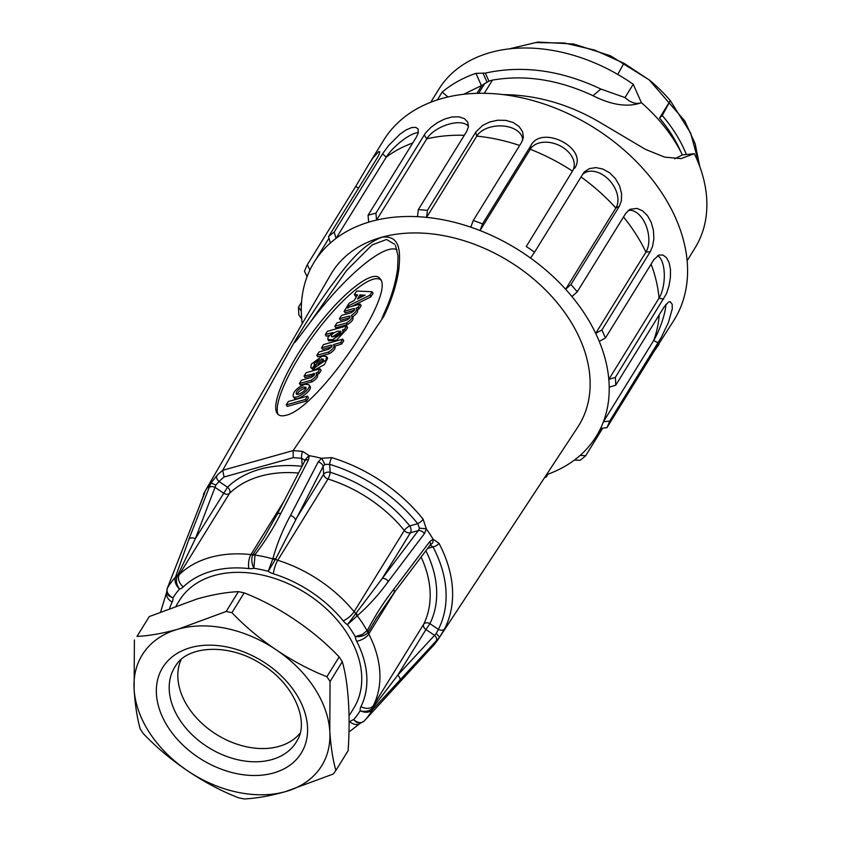 <?xml version="1.0" encoding="UTF-8"?>
<svg xmlns="http://www.w3.org/2000/svg" width="841" height="841" viewBox="0 0 841 841"><rect width="100%" height="100%" fill="white"/><g stroke="black" fill="none" stroke-linecap="round" stroke-linejoin="round"><path stroke-width="1.26" d="M546.482 474.702A165.761 117.656 -148.3 0 0 574.466 460.027A165.761 117.656 -148.3 0 0 580.153 455.401A165.761 117.656 -148.3 0 0 596.248 436.363A165.761 117.656 -148.3 0 0 600.611 428.374A165.761 117.656 -148.3 0 0 603.418 421.772A165.761 117.656 -148.3 0 0 609.21 387.175A165.761 117.656 -148.3 0 0 608.81 379.396A165.761 117.656 -148.3 0 0 599.255 341.383A165.761 117.656 -148.3 0 0 595.691 333.372A165.761 117.656 -148.3 0 0 571.922 296.547A165.761 117.656 -148.3 0 0 565.625 289.262A165.761 117.656 -148.3 0 0 530.524 258.05A165.761 117.656 -148.3 0 0 522.25 252.374A165.761 117.656 -148.3 0 0 480.043 230.55A165.761 117.656 -148.3 0 0 470.792 227.165A165.761 117.656 -148.3 0 0 426.576 217.367A165.761 117.656 -148.3 0 0 417.462 216.673A165.761 117.656 -148.3 0 0 376.568 220.069A165.761 117.656 -148.3 0 0 368.694 222.171A165.761 117.656 -148.3 0 0 336.053 238.36A165.761 117.656 -148.3 0 0 330.366 242.986L328.526 236.678L376.905 158.434L379.091 154.439L379.817 151.843L378.849 151.496L373.089 157.793L368.484 164.783L383.685 140.195A170.786 121.22 31.7 0 1 532.973 100.584A170.786 121.22 31.7 0 1 677.257 221.845A170.786 121.22 31.7 0 1 674.209 319.822L655.328 349.351M651.092 264.169A165.761 117.656 31.7 0 1 655.822 279.212A165.761 117.656 31.7 0 1 659.05 298.135L608.81 379.396L615.339 377.42L666.461 293.688L668.91 286.161L670.372 277.845L670.498 269.719L669.152 262.791L666.545 257.756L663.013 255.054L659.039 254.991L653.772 259.69M615.339 377.42A170.786 121.22 31.7 0 1 615.738 385.199L609.21 387.175M664.117 306.944L615.738 385.199M659.207 314.891A165.761 117.656 31.7 0 1 658.146 323.764A165.761 117.656 31.7 0 1 653.657 340.521L603.418 421.772L609.725 421.068L661.226 337.462L668.374 322.618L672.285 308.847L672.201 304.295L670.214 301.698L668.469 302.077L664.117 306.87M609.725 421.068A170.786 121.22 31.7 0 1 606.918 427.67L600.611 428.374M655.297 349.414L606.918 427.67M654.592 350.56L659.008 344.411M580.153 455.401L585.714 455.685L602.745 428.132M585.714 455.685A170.786 121.22 31.7 0 1 580.027 460.311L574.466 460.027M545.063 476.858L546.187 477.089L547.996 474.156M546.187 477.089A170.786 121.22 31.7 0 1 544.611 477.551M301.698 318.981L298.902 314.944A170.786 121.22 31.7 0 1 298.502 307.165L301.299 311.212A165.761 117.656 -148.3 0 0 301.698 318.981A165.761 117.656 -148.3 0 0 302.213 323.669M301.551 302.224L298.502 307.165M307.102 276.605L304.505 271.296A170.786 121.22 31.7 0 1 307.322 264.694L309.909 270.014A165.761 117.656 -148.3 0 0 307.102 276.605A165.761 117.656 -148.3 0 0 301.299 311.212M355.701 186.45L307.322 264.694M368.484 164.783L355.669 186.502L358.602 188.027M328.526 236.678A170.786 121.22 31.7 0 1 334.203 232.053L336.053 238.36L386.292 157.099A165.761 117.656 31.7 0 1 401.504 147.774A165.761 117.656 31.7 0 1 412.763 142.959M382.592 153.808L334.203 232.053M368.694 222.171L368.043 215.275L416.432 137.02L418.345 132.741L418.051 128.946L415.769 127.359L411.501 127.611L406.056 129.956L400.074 134.087L388.574 145.588L382.529 153.85L386.24 157.141A23.874 6.791 -40.9 0 1 418.376 132.584M368.043 215.275A170.786 121.22 31.7 0 1 375.916 213.183L376.568 220.069L426.808 138.818M424.306 134.928L375.916 213.183M417.462 216.673L418.313 209.661L466.702 131.406L468.458 126.791L467.764 122.187L464.453 118.665L458.976 116.825L452.122 116.962L444.71 119.002L437.415 122.639L430.876 127.422L425.798 132.699L424.232 134.949L426.734 138.828A165.761 117.656 31.7 0 1 446.603 135.748A165.761 117.656 31.7 0 1 464.306 135.285M418.313 209.661A170.786 121.22 31.7 0 1 427.428 210.345L426.576 217.367L476.815 136.105A165.761 117.656 31.7 0 1 498.818 139.669A165.761 117.656 31.7 0 1 519.675 145.451M475.806 132.09L427.428 210.345M470.792 227.165L473.262 220.51L521.641 142.255L523.375 137.325L522.566 131.659L519.023 126.455L513.147 122.502L505.756 120.368L497.704 120.231L489.756 121.977L482.692 125.362L475.722 132.09L476.731 136.095A23.874 15.085 -3 0 1 503.212 126.013A23.874 15.085 -3 0 1 522.734 140.037M473.262 220.51A170.786 121.22 31.7 0 1 482.513 223.895L480.043 230.55L530.282 149.288M530.892 145.64L482.513 223.895M574.645 168.263C588.658 148.458 541.856 124.184 530.808 145.609L530.198 149.256A23.874 16.715 23.1 0 1 560.19 145.882A23.874 16.715 23.1 0 1 572.49 171.112L526.266 246.518A170.786 121.22 31.7 0 1 534.54 252.195L530.524 258.05M582.918 173.94L534.54 252.195M581.036 176.988A165.761 117.656 31.7 0 1 599.255 191.58A165.761 117.656 31.7 0 1 615.864 208L565.625 289.262L570.923 284.542L619.312 206.297L621.362 200.883L621.594 193.651L619.575 185.893L615.433 178.628L609.662 172.826L602.944 169.073L595.964 167.611L589.509 168.578L584.421 171.848L582.845 173.887M570.923 284.542A170.786 121.22 31.7 0 1 577.231 291.827L571.922 296.547M625.609 213.582L577.231 291.827M623.528 216.946A165.761 117.656 31.7 0 1 635.375 233.304A165.761 117.656 31.7 0 1 645.93 252.111L595.691 333.372L601.862 330.008L650.24 251.753L652.605 246.255L653.856 238.686L653.425 230.36L651.207 222.308L647.412 215.559L642.492 210.797L637.015 208.41L629.962 209.304L625.557 213.509M601.862 330.008A170.786 121.22 31.7 0 1 605.425 338.019L599.255 341.383M653.804 259.764L605.425 338.019M503.265 94.623C537.178 94.949 569.851 104.463 601.262 123.164L645.457 149.362L664.6 157.12L681.052 158.613L694.309 153.682L682.356 154.944A140.647 99.827 31.7 0 0 641.42 102.718L633.231 84.279A150.697 106.954 31.7 0 0 438.739 89.367L430.771 102.245M694.309 153.682A150.697 106.954 31.7 0 1 695.076 247.864L687.118 260.742M438.834 638.372L577.672 427.291A145.22 103.065 -148.3 0 0 564.521 312.242A145.22 103.065 -148.3 0 0 439.591 234.944A145.22 103.065 -148.3 0 0 330.692 274.587L205.278 490.839A138.134 98.05 31.7 0 1 210.87 483.186L216.978 475.449A138.229 98.113 31.7 0 1 222.686 470.35L294.844 341.288C304.894 324.332 316.531 306.492 329.746 287.78C342.697 270.802 359.485 245.709 381.951 237.215C401.956 234.744 400.022 255.212 398.897 268.962C396.679 284.416 391.643 300.226 383.79 316.405L293.152 450.65A138.229 98.113 31.7 0 1 302.749 451.459L309.215 455.685A138.134 98.05 31.7 0 1 321.577 458.313L331.753 457.62A138.229 98.113 31.7 0 1 423.118 519.202L426.334 528.926A138.134 98.05 31.7 0 1 433.104 539.207L438.991 543.297A138.229 98.113 31.7 0 1 444.584 628.868L439.517 637.31A138.134 98.05 31.7 0 1 438.834 638.372A138.134 98.05 31.7 0 1 433.914 644.963L431.843 647.149A5.025 3.564 -137.5 0 1 431.738 647.265L395.112 687.213A5.025 3.564 -137.5 0 0 395.207 687.118L431.843 647.149M330.366 242.986A165.761 117.656 -148.3 0 0 314.271 262.014A165.761 117.656 -148.3 0 0 309.909 270.014M437.362 99.89L442.187 92.09C451.775 84.026 463.034 77.782 475.943 73.346L481.42 85.645L463.643 94.276M485.352 73.104L488.936 81.157L492.458 80.095C525.236 74.492 558.739 79.695 592.979 95.706C611.754 105.167 627.901 107.501 641.42 102.718C636.132 104.442 630.645 102.739 625 97.588L600.873 89.041C561.115 70.245 522.608 64.936 485.352 73.104L475.943 73.346M625 97.577L633.231 84.268M658.114 342.813L653.657 340.521A23.874 4.689 110.1 0 0 665.862 304.4M663.717 299.175L659.05 298.135A23.874 9.924 94.3 0 0 664.285 273.693A23.874 9.924 94.3 0 0 657.557 255.696M650.24 251.753L645.93 252.111A23.874 13.971 75.1 0 0 645.636 224.61A23.874 13.971 75.1 0 0 628.101 210.544M619.312 206.297L615.864 208A23.874 16.326 50.8 0 0 608.768 179.638A23.874 16.326 50.8 0 0 582.697 174.297M526.266 246.518L572.49 171.112A165.761 117.656 31.7 0 0 551.833 159.054A165.761 117.656 31.7 0 0 530.24 149.278M468.49 126.465A23.874 11.637 -24 0 0 448.348 124.321A23.874 11.637 -24 0 0 426.734 138.828M674.692 158.812L682.356 154.944M447.948 96.957L442.187 92.09M488.936 81.157L481.42 85.645M670.119 101.13L662.235 115.522L659.523 118.087L670.309 100.626L690.682 133.151L699.649 166.224M686.382 154.523A130.597 92.699 -148.3 0 0 662.235 115.522M617.778 74.418L623.906 63.233L594.545 50.061L564.406 42.996L535.496 42.597L509.699 48.799M623.906 63.233L649.126 79.863C656.737 86.055 663.801 92.983 670.309 100.626M680.832 151.916A125.582 89.135 -148.3 0 0 659.523 118.087M203.627 495.538A5.025 3.532 -152.9 0 1 203.785 493.52A5.025 3.532 -152.9 0 1 203.858 493.383L205.278 490.839L204.352 493.804L167.275 588.364C166.339 592.064 168.253 595.26 173.025 597.94L169.346 596.153L167.517 594.345L166.676 592.022M307.438 396.174L308.521 397.804L306.397 401.052L287.328 406.382L286.297 404.847L305.378 399.507L307.438 396.174L288.368 401.504L286.245 404.763L287.265 406.308M314.271 368.474L313.052 369.767L310.771 367.464L312.274 368.095L314.629 365.288L313.977 364.763M326.592 356.542L327.622 358.119L324.395 364.563L315.133 369.714L314.114 368.169L325.972 359.969L326.592 356.542L322.355 356.058L311.38 364.048L310.771 367.464M317.456 362.597L314.902 365.541M346.503 325.961L327.443 331.291L325.309 334.55L332.91 332.521L328.137 337.01L327.769 339.386L332.447 339.743L342.644 332.952L343.012 330.576L342.371 330.061L344.652 329.136L346.566 326.045L347.585 327.591L345.672 330.681L343.391 331.606M343.012 330.576L344.032 332.121L336.6 340.079L328.789 340.931L327.769 339.386M329.546 335.296L326.403 336.169L325.372 334.634L326.329 336.095M356.773 296.232L355.428 296.179L354.408 294.634L357.625 294.855L354.04 300.647L349.152 303.138L346.944 306.597L369.977 295.202L372.058 291.711L356.7 291.06L354.387 294.55M373.078 293.257L372.079 291.795L373.099 293.341L370.839 296.884L351.748 306.376M277.982 414.329C273.167 402.839 291.438 364.111 317.898 329.725C344.274 295.212 373.099 272.516 380.878 280.137M349.772 317.719L340.552 320.295L339.522 318.75M339.47 318.676L349.068 316.09C350.897 316.721 350.045 318.108 346.492 320.253L336.957 322.923L334.834 326.171L346.534 322.986C351.538 319.612 353.125 317.131 351.317 315.543L351.443 315.333C356.027 312.137 357.583 309.719 356.121 308.09L358.203 307.228L360.053 304.053L346.24 307.911L344.179 311.254L353.704 308.584C355.543 309.225 354.681 310.613 351.128 312.747L341.593 315.417L339.47 318.676L340.489 320.221M354.408 310.224L345.199 312.799L344.169 311.254L345.125 312.715M360.053 304.053L361.136 305.682L359.223 308.773L357.131 309.635C358.602 311.265 357.047 313.682 352.463 316.878M352.337 317.089C354.145 318.676 352.558 321.167 347.554 324.531L335.916 327.801L334.886 326.255L335.853 327.717M342.697 339.144L323.428 344.631L321.577 347.806L331.102 345.136L332.121 345.388L331.89 346.639L328.526 349.309L318.991 351.969L316.868 355.228L328.579 352.043C333.425 348.805 335.065 346.345 333.52 344.652L340.637 342.476L342.76 339.217L343.78 340.763L341.656 344.022L334.529 346.198C336.085 347.89 334.445 350.35 329.598 353.588L317.951 356.857L316.92 355.312M316.868 355.228L317.887 356.773M331.806 346.776L322.597 349.351L321.567 347.806L322.524 349.267M320 368.831L321.083 370.45L319.17 373.551L317.089 374.413C318.634 376.106 316.994 378.576 312.148 381.803L300.437 384.989L299.48 383.528L311.128 380.258C315.974 377.031 317.614 374.56 316.069 372.868L318.15 372.006L320 368.831L306.187 372.689L304.127 376.022L314.671 373.614M314.534 374.697L313.661 373.362C315.491 373.993 314.629 375.38 311.075 377.525L301.551 380.195L299.428 383.443L300.437 384.989M314.355 374.991L305.146 377.567L304.116 376.032L305.083 377.493M308.983 384.789L310.003 386.334C313.272 390.024 296.337 402.345 294.119 397.814L293.099 396.269C295.317 400.8 312.253 388.479 308.983 384.789L304.905 384.274C296.936 387.796 293.004 391.79 293.099 396.269M383.79 316.405L381.961 318.308L384.642 312.064M397.057 249.819C384.474 242.891 344.894 275.974 310.077 322.524L300.626 335.033C299.144 336.989 292.605 345.966 294.844 341.288M285.866 415.296C316.542 409.63 395.764 295.054 380.216 278.844C373.835 268.584 343.895 291.354 316.363 327.401C288.736 363.301 270.329 403.575 277.12 413.299C278.781 415.769 281.703 416.442 285.866 415.296M264.053 537.62L277.004 514.639L304.705 461.12L304.736 460.153L301.709 458.398A133.214 94.549 -148.3 0 0 293.215 457.651L224.074 476.984A133.214 94.549 -148.3 0 0 219.059 481.515L215.916 484.994L195.333 538.745L177.188 576.295C175.674 580.458 176.452 584.716 179.532 589.068C175.622 585.189 174.266 581.236 175.443 577.21L188.941 539.123L210.87 483.186M309.215 455.685L308.489 459.922L280.778 513.441C273.851 527.538 265.272 541.247 255.044 554.566L253.866 568.274C251.68 563.68 251.238 559.328 252.542 555.228L264.127 537.567M426.334 528.926L424.421 533.604A5.025 3.143 37.1 0 0 418.345 530.566L410.44 532.774L382.224 578.408A5.025 3.143 37.1 0 1 388.3 581.436C379.039 594.282 368.81 605.615 357.625 615.433L347.407 624.695L418.345 530.566L419.449 528.201L417.693 523.68A133.214 94.549 -148.3 0 0 329.661 464.327L324.836 464.421L323.144 466.387L275.585 559.139L268.226 571.323L272.989 558.371C277.036 543.738 282.86 529.441 290.471 515.501L318.161 461.972L321.577 458.313M377.483 616.527L367.706 632.852C364.626 635.754 360.474 637.015 355.259 636.626L362.46 634.429L367.443 630.33C375.254 615.381 383.969 601.767 393.599 589.499L429.719 541.636L433.104 539.207M439.517 637.31L372.321 709.92C369.262 712.684 365.194 712.968 360.116 710.792C365.383 712.064 369.556 711.139 372.626 708.038L397.74 675.176A5.025 3.564 42.5 0 1 399.591 681.115M360.705 723.155L356.531 722.324L353.609 719.675C357.824 723.039 361.336 723.512 364.153 721.084L364.29 720.937A119.201 84.605 31.7 0 1 364.153 721.084L360.369 723.228M364.5 720.705L395.207 687.118M176.242 605.604L179.417 600.474A102.476 72.736 31.7 0 1 304.82 592.506A102.476 72.736 31.7 0 1 353.725 708.259L349.026 715.859M395.47 245.54L398.035 255.78L397.614 268.678C395.512 283.837 390.897 298.944 383.759 314.029M394.776 244.363L386.534 239.475L372.132 244.92L346.471 270.602L310.077 322.524M436.216 641.168A5.025 3.564 42.5 0 0 434.377 635.218L425.956 629.541L397.74 675.176L436.248 633.515L438.382 629.362A133.214 94.549 -148.3 0 0 432.999 546.902L430.203 544.957M394.955 591.633L368.757 633.998A118.045 83.785 31.7 0 1 373.436 705.494L423.675 624.232A5.025 3.564 31.7 0 0 424.158 627.754A5.025 3.564 31.7 0 0 425.956 629.541L429.919 623.654A5.025 3.532 26.3 0 0 423.675 624.232A118.045 83.785 -148.3 0 0 421.089 557.005M331.753 457.62A5.025 1.23 -73 0 0 329.661 464.327L330.177 472.264A5.025 3.154 -3.7 0 0 323.659 474.282L323.144 466.387A5.025 3.112 -152.6 0 0 318.161 461.972M423.118 519.202A5.025 1.587 -38.6 0 1 417.693 523.68L409.746 525.898A5.025 2.965 -105.6 0 1 410.44 532.774A5.025 3.564 -148.3 0 1 404.321 530.471A5.025 1.556 -39.1 0 1 409.746 525.898A123.07 87.348 31.7 0 0 330.177 472.264A5.025 1.198 -72.6 0 1 328.001 479.013L277.751 560.274A118.045 83.785 31.7 0 1 354.082 611.722L404.321 530.471A118.045 83.785 -148.3 0 0 328.001 479.013A5.025 3.564 -148.3 0 1 324.405 476.363A5.025 3.564 -148.3 0 1 323.659 474.282L295.443 519.917A5.025 3.112 -152.6 0 0 290.471 515.501M298.523 473.062A118.045 83.785 -148.3 0 0 229.53 493.362A5.025 3.48 46 0 0 227.522 487.212A123.07 87.348 31.7 0 1 302.014 466.303M188.941 539.123A5.025 3.511 -158.9 0 1 195.333 538.745L227.522 487.212L219.059 481.515A5.025 3.49 -134.8 0 1 216.978 475.449M166.718 592.327L167.107 588.742A5.025 3.669 20.7 0 1 167.275 588.364A5.025 2.691 22.6 0 1 167.359 588.101A5.025 2.691 22.6 0 1 167.464 587.88M204.605 492.826L205.099 491.165M252.542 555.228A5.025 3.196 24.3 0 1 254.749 555.028A119.201 84.605 31.7 0 1 272.799 558.855A5.025 3.049 -149.5 0 1 275.091 560.011M208.726 487.822A5.025 3.511 -158.9 0 1 215.128 487.433L223.548 493.11A5.025 3.564 -148.3 0 0 229.53 493.362L179.291 574.624A118.045 83.785 31.7 0 1 250.944 554.587A5.025 3.564 -148.3 0 0 253.015 554.345A5.025 2.66 39.8 0 1 255.044 554.566M277.025 514.597A5.025 3.112 27.4 0 1 280.778 513.441M304.726 461.078A5.025 3.112 27.4 0 1 308.489 459.922M304.736 460.153L308.889 455.696M302.203 465.956L301.709 458.398A5.025 1.945 -83.3 0 1 302.749 451.459M293.215 457.651L293.152 450.65M224.074 476.984L222.686 470.35M215.916 484.994L210.996 483.07M349.099 722.514A107.995 76.657 -148.3 0 0 349.824 721.82A15.064 10.691 31.7 0 1 353.609 719.675A109.246 77.54 -148.3 0 0 360.116 710.792A15.064 10.691 31.7 0 1 360.936 706.65A107.995 76.657 -148.3 0 0 356.658 641.241A15.064 10.691 31.7 0 1 355.259 636.626A109.246 77.54 -148.3 0 0 347.407 624.695A15.064 10.691 31.7 0 1 343.233 620.858A107.995 76.657 -148.3 0 0 273.399 573.793A15.064 10.691 31.7 0 1 268.226 571.323A109.246 77.54 -148.3 0 0 253.866 568.274A15.064 10.691 31.7 0 1 248.873 568.579A107.995 76.657 -148.3 0 0 183.306 586.913A10.05 6.97 46 0 1 179.291 574.624A5.025 3.564 -148.3 0 1 177.598 575.444A5.025 4.152 -164.5 0 0 175.59 576.789M177.188 576.295A5.025 3.343 -158 0 0 175.443 577.21A119.201 84.605 31.7 0 0 167.275 588.364M355.365 614.119A5.025 3.059 34 0 1 357.278 615.801A119.201 84.605 31.7 0 1 367.149 630.792A5.025 3.238 -140.1 0 1 367.706 632.852M343.233 620.858A10.05 3.122 140.9 0 0 354.082 611.722A5.025 3.564 -148.3 0 0 355.932 613.299A5.025 3.417 51.9 0 1 357.625 615.433M419.449 528.201L426.124 528.737M324.836 464.421L321.84 458.45M273.399 573.793A10.05 2.397 107.4 0 1 277.751 560.274A5.025 3.564 -148.3 0 1 275.585 559.139A5.025 3.322 -167.8 0 0 272.989 558.371M372.626 708.038A5.025 3.396 42 0 1 372.321 709.92A119.201 84.605 31.7 0 1 364.29 720.937L364.142 721.094M360.936 706.65A10.05 7.064 -153.7 0 0 373.436 705.494A5.025 3.564 -148.3 0 0 373.204 707.292A5.025 4.205 46 0 1 372.626 709.604M436.248 633.515L439.591 637.173M425.851 550.708A123.07 87.348 31.7 0 1 429.919 623.654L438.382 629.362A5.025 3.532 27.1 0 0 444.584 628.868M427.585 548.416L432.999 546.902A5.025 2.26 -27.8 0 0 438.991 543.297M430.455 544.894L432.8 542.718L433.21 539.502M430.024 545.178A5.025 3.143 -142.9 0 0 429.719 541.636M393.903 593.021A5.025 3.143 -142.9 0 0 393.599 589.499M356.658 641.241A10.05 4.573 152.7 0 0 368.757 633.998A5.025 3.564 -148.3 0 1 368.284 632.043A5.025 2.618 -154.5 0 0 367.443 630.33M431.654 647.36A5.025 3.564 -137.5 0 0 431.738 647.265L433.735 645.184M346.944 306.597L347.627 307.522M365.089 295.138L357.446 299.007M357.509 298.986L360.053 294.876L361.073 296.421L362.545 296.484M364.91 295.307L360.053 294.876M361.073 296.421L359.801 295.033M360.137 297.672L360.821 296.579M349.951 317.425L349.068 316.09L350.087 316.342M353.062 317.572L351.675 315.69M357.698 310.066L357.341 309.393M354.587 309.919L353.704 308.584L354.723 308.836M342.371 330.061L343.601 331.365M337.746 331.165L340.773 331.343C342.445 333.11 332.542 338.587 331.396 336.358C331.333 334.539 333.446 332.805 337.746 331.165M340.679 332.437L338.765 332.721L332.51 336.81M335.096 346.618L334.739 345.956M331.102 345.136L331.985 346.471M315.228 366.203L314.208 363.259L319.338 359.549L314.061 368.085M321.409 358.97L323.375 359.254L323.144 360.757L318.014 364.468L321.409 358.97L322.429 360.516L320.915 362.965M323.365 360.337L322.429 360.516M317.646 374.844L317.299 374.171M303.191 387.049L305.861 387.333C307.785 389.478 297.514 396.416 296.2 393.767C296.127 391.286 298.45 389.047 303.191 387.049M305.935 388.395L304.211 388.595C300.615 389.961 298.261 391.843 297.136 394.25M335.885 770.451L348.132 750.645C349.33 732.753 349.414 716.206 348.395 700.984C347.396 685.541 345.367 672.443 342.308 661.678L330.061 681.483L329.788 731.113C330.797 746.566 332.826 759.686 335.885 770.451L333.278 774.014L285.509 791.623A105.482 74.87 -148.3 0 0 329.788 731.113A105.482 74.87 -148.3 0 0 276.237 649.841C292.721 660.963 309.614 669.92 326.918 676.711L339.165 656.895C326.129 643.249 311.38 630.866 294.897 619.764C278.644 608.758 261.73 599.791 244.174 592.873L238.424 591.644C226.113 592.222 212.3 594.671 196.994 598.981L149.246 616.579L136.999 636.395C149.109 635.849 162.912 633.41 178.408 629.068A105.482 74.87 -148.3 0 0 134.129 689.578A105.482 74.87 -148.3 0 0 187.68 770.861C171.186 759.759 156.405 747.376 143.359 733.699L141.761 731.323A120.053 85.214 31.7 0 1 140.216 728.916C137.157 718.151 135.128 705.042 134.129 689.578L134.392 639.959M181.057 659.638A70.308 49.903 -148.3 0 0 188.437 707.586A70.308 49.903 -148.3 0 0 300.069 733.226M285.509 791.623C270.024 795.964 256.221 798.403 244.1 798.95L238.35 797.731C221.057 790.939 204.163 781.983 187.68 770.861A105.482 74.87 -148.3 0 0 285.509 791.623M226.176 611.46L231.927 612.679C244.973 626.345 259.743 638.729 276.237 649.841A105.482 74.87 -148.3 0 0 178.408 629.068L226.176 611.46L238.424 591.644M149.246 616.579L136.999 636.395M244.174 592.873L231.927 612.679M326.918 676.711L330.061 681.483M342.308 661.678L339.165 656.895M492.458 80.095L484.3 93.298M481.777 85.519L476.931 93.34M484.731 83.49L478.655 93.298M592.979 95.706L600.873 89.041M482.955 73.072L486.855 81.829M509.278 48.852L537.946 42.05L573.73 44.026L610.366 55.727L649.042 79.79M222.718 470.298L293.194 450.587M424.421 533.604L388.3 581.436M183.306 586.913A15.064 10.691 31.7 0 1 179.532 589.068A109.246 77.54 -148.3 0 0 173.025 597.94A15.064 10.691 31.7 0 1 172.205 602.093A107.995 76.657 -148.3 0 0 169.693 608.032M248.873 568.579A10.05 3.942 96.3 0 1 250.944 554.587L283.995 501.12M172.205 602.093A10.05 7.064 -153.7 0 1 166.686 592.18M349.824 721.82A10.05 6.97 46 0 0 360.263 723.26L348.994 732.017M369.977 295.202L370.997 296.747M370.839 296.884L369.819 295.338M347.564 307.543L346.997 306.681M358.203 307.228L359.223 308.773M359.012 308.931L357.993 307.385M346.534 322.986L347.554 324.531M347.491 324.563L346.471 323.018M345.462 330.839L344.442 329.294M344.652 329.136L345.672 330.681M340.847 342.319L341.866 343.864M341.656 344.022L340.637 342.476M328.579 352.043L329.598 353.588M329.525 353.619L328.505 352.074M313.052 369.767L312.032 368.221M312.274 368.095L313.294 369.641M314.671 365.215L315.27 366.129M321.651 358.802L322.671 360.347M318.15 372.006L319.17 373.551M318.96 373.709L317.94 372.164M311.128 380.258L312.148 381.803M312.074 381.835L311.065 380.29M306.397 401.052L305.378 399.507M305.588 399.349L306.608 400.894M179.963 720.169A71.38 50.67 31.7 0 1 176.263 664.884C188.289 645.604 229.551 642.976 261.782 664.348C294.098 683.964 309.057 720.884 297.525 739.849A71.38 50.67 31.7 0 1 242.681 760.716A71.38 50.67 31.7 0 1 179.963 720.169M168.631 728.054A81.419 57.787 31.7 0 1 227.827 647.16A81.419 57.787 31.7 0 1 299.417 755.817A81.419 57.787 31.7 0 1 168.631 728.054M601.231 428.3L596.248 436.363M328.978 238.234L314.271 262.014M649.105 79.8L684.763 120.915L695.16 143.758L699.796 166.644M166.718 592.379L166.928 591.622M166.686 592.106L160.726 611.596M167.107 588.742L204.584 493.162M205.172 490.923L197.267 512.032M375.843 619.113L393.882 593.052L430.277 544.926M395.112 687.213L365.036 720.127M355.396 296.158L354.376 294.613M373.12 293.278L372.1 291.732M347.943 308.216L346.923 306.66M340.479 320.284L339.459 318.739M345.115 312.789L344.095 311.244M361.146 305.609L360.127 304.064M335.843 327.79L334.823 326.245M326.319 336.169L325.299 334.613M347.606 327.517L346.587 325.972M343.801 340.7L342.781 339.154M317.877 356.847L316.857 355.301M322.513 349.341L321.493 347.796M315.07 369.693L314.05 368.148M315.68 366.729L314.66 365.183M321.094 370.387L320.074 368.842M300.426 385.062L299.407 383.517M305.062 377.567L304.043 376.011M308.531 397.73L307.512 396.185M287.254 406.382L286.234 404.826"/></g></svg>
